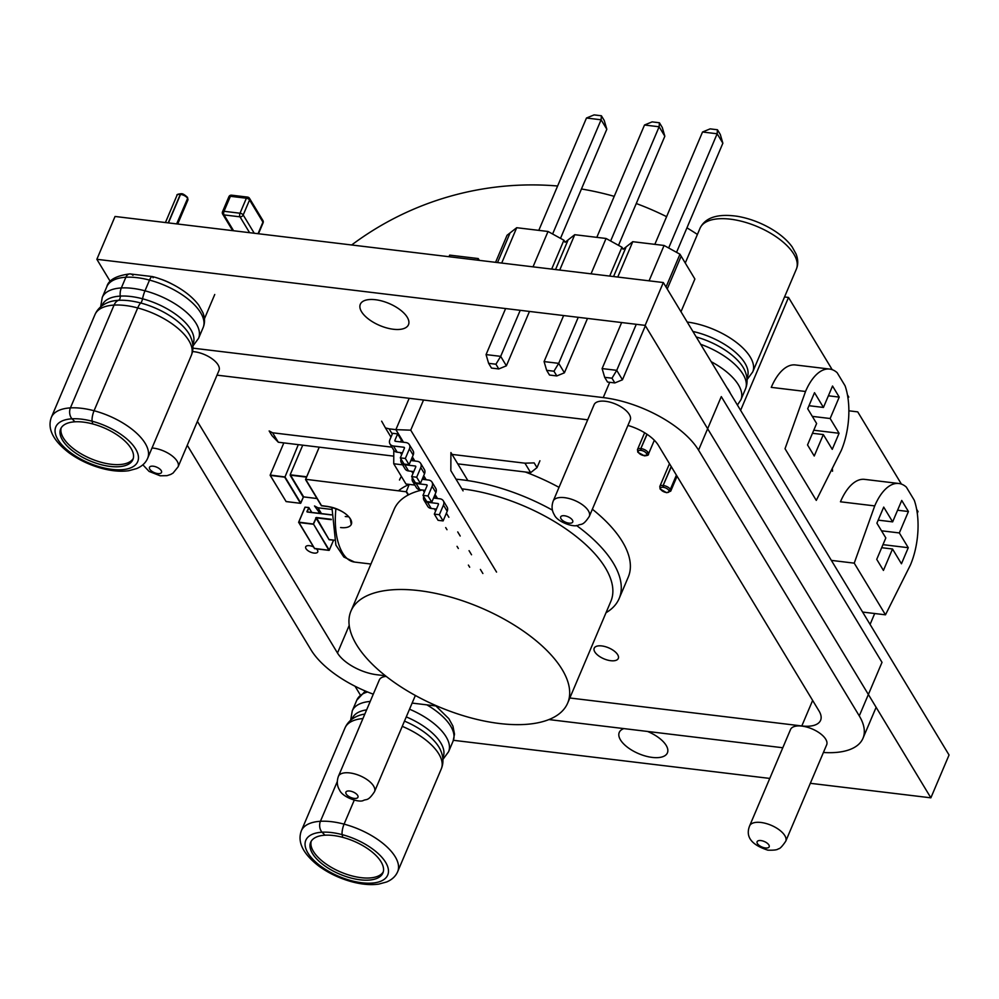 <?xml version="1.0" encoding="UTF-8"?>
<svg xmlns="http://www.w3.org/2000/svg" width="999" height="999" viewBox="0 0 999 999"><rect width="100%" height="100%" fill="white"/><g stroke="black" fill="none" stroke-linecap="round" stroke-linejoin="round"><path stroke-width="1.5" d="M172.515 284.315A31.394 14.348 -157 0 0 159.216 278.671M147.652 458.279L191.296 355.482C193.406 350.374 193.481 344.955 191.533 339.21L190.434 336.513A49.363 22.552 -157 0 0 140.759 303.009A11.988 3.172 104.9 0 0 137.712 307.942L94.068 410.739A52.323 23.914 -157 0 0 70.417 407.892A7.842 5.132 86.6 0 0 72.053 418.806L74.962 421.803A39.236 17.932 -157 0 0 60.652 428.933A39.236 17.932 -157 0 0 89.76 460.776A39.236 17.932 -157 0 0 132.892 459.602A39.236 17.932 -157 0 0 92.695 423.938A39.236 17.932 -157 0 0 74.962 421.803L72.053 418.806A44.468 20.317 -157 0 0 73.664 454.832A44.468 20.317 -157 0 0 137.288 462.5A44.468 20.317 -157 0 0 92.158 421.228A44.468 20.317 -157 0 0 72.053 418.806A7.842 5.132 86.6 0 1 70.417 407.892L114.061 305.082A52.323 23.914 -157 0 0 94.98 314.598L51.336 417.395C47.178 428.708 53.034 440.484 68.919 452.747C78.197 459.49 88.661 464.56 100.3 467.969C110.914 470.979 120.404 471.89 128.746 470.716L136.663 468.581C142.045 466.258 145.717 462.824 147.652 458.279A52.323 23.914 -157 0 0 94.068 410.739A7.842 2.073 104.9 0 0 92.158 421.228L92.695 423.938L92.158 421.228A7.842 2.073 104.9 0 1 94.068 410.739L137.712 307.942A52.323 23.914 -157 0 0 114.061 305.082A11.988 7.842 86.6 0 1 118.444 300.324A3.921 2.56 86.6 0 0 120.23 296.104A49.363 22.552 -157 0 0 101.935 305.831M191.296 355.482A52.323 23.914 -157 0 0 137.712 307.942A11.988 3.172 104.9 0 1 140.759 303.009A3.921 1.036 104.9 0 0 142.545 298.788A49.363 22.552 -157 0 0 120.23 296.104A11.988 7.842 86.6 0 1 121.329 287.949L125.874 277.247A52.323 23.914 -157 0 0 106.793 286.75C108.516 279.97 116.171 275.687 129.783 273.901A7.842 5.132 86.6 0 0 125.874 277.247L121.329 287.949A11.988 7.842 86.6 0 0 120.23 296.104A3.921 2.56 86.6 0 1 118.444 300.324A11.988 7.842 86.6 0 0 114.061 305.082L70.417 407.892A52.323 23.914 -157 0 0 51.336 417.395M192.907 346.054L198.564 338.336A52.323 23.914 -157 0 0 144.98 290.809A11.988 3.172 104.9 0 0 142.545 298.788A3.921 1.036 104.9 0 1 140.759 303.009A49.363 22.552 -157 0 0 118.444 300.324A49.363 22.552 -157 0 0 109.216 302.035C102.335 304.495 97.59 308.679 94.98 314.598M100.637 306.88L102.248 297.452A52.323 23.914 -157 0 1 121.329 287.949A52.323 23.914 -157 0 1 144.98 290.809L149.525 280.095A52.323 23.914 -157 0 0 125.874 277.247A7.842 5.132 86.6 0 1 129.783 273.901L152.36 276.573A7.842 2.073 104.9 0 0 149.525 280.095L144.98 290.809A11.988 3.172 104.9 0 0 142.545 298.788A49.363 22.552 -157 0 1 192.757 344.38M153.072 277.734A7.842 2.073 104.9 0 0 152.36 276.573A7.842 2.073 104.9 0 0 149.525 280.095A52.323 23.914 -157 0 1 203.109 327.635L198.564 338.336M61.176 427.897A39.236 17.932 -157 0 0 90.672 458.628A39.236 17.932 -157 0 0 133.267 458.491M132.967 275.312A7.842 5.132 86.6 0 0 129.783 273.901M414.872 485.077L405.969 484.003L393.731 463.761L393.793 450.212M463.074 490.884L450.836 470.654L450.924 452.559L467.882 480.606M402.634 464.835L393.731 463.761M321.478 513.611L317.957 507.792L314.51 505.956L320.017 513.436M331.718 509.44L317.957 507.792M452.035 454.408L524.95 463.186L530.656 472.639L457.754 463.861M393.756 456.143L278.309 442.232L272.602 432.779L269.156 430.956L272.015 435.676L278.309 442.232M391.945 447.165L272.602 432.779M539.922 460.764L537.012 467.619L534.153 462.887L524.95 463.186M530.656 472.639L537.012 467.619M409.19 484.428L406.218 491.783L305.694 479.308L406.218 491.783L408.166 495.017M305.694 479.308L321.628 505.819M308.616 507.48L304.982 507.192L298.676 522.152M311.813 512.45L308.866 507.579L304.995 507.167L298.639 522.427L305.132 507.155L308.866 507.579L307.205 511.863M314.697 548.651L298.763 522.14L313.474 524.05L316.346 517.869L331.293 519.667M329.183 550.312L314.423 548.414M298.314 444.642L284.99 476.96L270.279 475.049M286.151 501.585L300.537 503.321L286.089 501.535L270.279 475.412L284.678 477.147L300.474 503.271L303.359 497.165L300.799 503.084L284.99 476.96M328.072 506.518L321.353 505.581M333.566 540.109L329.283 550.187L313.474 524.05L328.958 550.374L314.573 548.638L298.763 522.502L313.162 524.238L316.021 518.056L329.146 539.76L316.346 517.507L315.709 517.882M333.604 540.109L329.121 550.349M381.643 421.178L385.427 427.909L389.098 428.833L392.27 434.09M385.427 427.909L390.996 437.112M400.349 452.584L401.648 454.72M411.688 471.328L412.987 473.476M423.027 490.084L424.325 492.22M434.365 508.841L435.664 510.976M445.704 527.584L447.003 529.72M457.043 546.341L458.341 548.476M468.394 565.084L469.68 567.22M409.19 398.301L395.879 429.645L389.098 428.833M423.526 400.025L410.726 430.169L395.879 429.645L403.509 442.257M412.375 456.918L414.847 461.014M423.713 475.674L426.186 479.757M435.052 494.43L437.525 498.513M446.391 513.174L448.863 517.27M457.729 531.93L460.202 536.013M469.068 550.674L471.54 554.77M480.407 569.43L482.879 573.513M389.997 443.956A6.806 5.107 -31.2 0 0 393.456 446.004L397.202 452.21A6.806 5.107 -31.2 0 1 393.756 450.162L389.997 443.956A6.806 5.107 -31.2 0 1 389.885 439.722L392.607 433.291L397.639 433.903L401.386 440.097L400.611 441.908M434.64 498.164L435.402 496.353L434.715 495.217M423.289 479.42L424.063 477.597L423.376 476.473M411.95 460.664L412.724 458.853L412.038 457.717M410.726 430.169L496.553 572.09M397.639 433.903L394.905 440.322A1.049 0.787 -31.2 0 0 395.454 441.296L405.856 442.545A6.806 5.107 148.8 0 1 409.303 444.592L413.062 450.799A6.806 5.107 148.8 0 1 413.174 455.032L409.091 464.672L405.332 458.466L400.312 457.867L404.058 464.06L409.091 464.672M397.202 452.21L402.447 452.834M393.456 446.004L403.858 447.252A1.049 0.787 148.8 0 1 404.408 448.226L400.312 457.867M409.303 444.592A6.806 5.107 148.8 0 1 409.428 448.826L405.332 458.466M423.701 496.528A6.806 5.107 -31.2 0 0 424.026 500.212A6.806 5.107 -31.2 0 0 427.472 502.26L437.874 503.508A1.049 0.787 148.8 0 1 438.424 504.47L434.328 514.11L438.074 520.317L443.106 520.916L439.36 514.722L434.328 514.11M433.529 498.026L439.872 498.801A6.806 5.107 148.8 0 1 443.331 500.849A6.806 5.107 148.8 0 1 443.444 505.082L439.36 514.722M443.331 500.849L447.077 507.042A6.806 5.107 148.8 0 1 447.202 511.276L443.106 520.916M424.026 500.212L427.772 506.406A6.806 5.107 -31.2 0 0 431.231 508.454L436.463 509.09M412.35 477.772A6.806 5.107 -31.2 0 0 412.687 481.456A6.806 5.107 -31.2 0 0 416.133 483.504L426.536 484.752A1.049 0.787 148.8 0 1 427.085 485.726L422.989 495.367L426.735 501.56L431.768 502.172L428.022 495.966L422.989 495.367M422.177 479.283L428.534 480.044A6.806 5.107 148.8 0 1 431.993 482.092A6.806 5.107 148.8 0 1 432.105 486.326L428.022 495.966M431.993 482.092L435.739 488.299A6.806 5.107 148.8 0 1 435.864 492.532L431.768 502.172M412.687 481.456L416.433 487.662A6.806 5.107 -31.2 0 0 419.892 489.71L425.124 490.334M401.011 459.028A6.806 5.107 -31.2 0 0 401.336 462.699A6.806 5.107 -31.2 0 0 404.795 464.76L415.197 466.009A1.049 0.787 148.8 0 1 415.746 466.97L411.65 476.61L415.397 482.817L420.429 483.416L416.683 477.222L411.65 476.61M410.839 460.527L417.195 461.301A6.806 5.107 148.8 0 1 420.654 463.349A6.806 5.107 148.8 0 1 420.766 467.582L416.683 477.222M420.654 463.349L424.4 469.542A6.806 5.107 148.8 0 1 424.513 473.776L420.429 483.416M401.336 462.699L405.094 468.906A6.806 5.107 -31.2 0 0 408.554 470.954L413.786 471.59M217.02 375.149L587.687 419.805M349.2 625.424L337.487 653.021A32.443 14.823 -157 0 0 376.885 674.75L385.414 675.774M653.658 439.585A32.443 14.823 23 0 1 658.353 445.292L819.068 711.051A32.443 14.823 23 0 1 820.591 720.316A32.443 14.823 23 0 1 801.81 725.948L569.83 697.989M337.487 653.021L197.402 421.378M785.751 841.208L826.66 744.829A19.618 8.966 -157 0 0 825.736 739.235A19.618 8.966 -157 0 0 806.93 727.11A19.618 8.966 -157 0 0 790.534 729.507L749.625 825.886A19.618 8.966 23 0 1 766.021 823.488A19.618 8.966 23 0 1 784.814 835.614A19.618 8.966 23 0 1 785.751 841.208C782.167 846.49 779.707 849.013 778.371 848.8C777.447 849.887 773.938 850.349 767.844 850.161C751.373 844.829 745.304 836.737 749.625 825.886M589.31 516.396L630.219 420.017A19.618 8.966 -157 0 0 629.295 414.423A19.618 8.966 -157 0 0 610.501 402.297A19.618 8.966 -157 0 0 594.105 404.695L553.196 501.073A19.618 8.966 23 0 1 569.592 498.676A19.618 8.966 23 0 1 588.386 510.801A19.618 8.966 23 0 1 589.31 516.396C582.817 526.273 581.356 523.576 578.171 525.212C573.838 527.697 557.205 521.965 554.345 514.81C551.785 510.714 551.398 506.131 553.196 501.073M152.023 447.989A19.618 8.966 23 0 1 177.173 461.251A19.618 8.966 23 0 1 178.097 466.845L219.006 370.467A19.618 8.966 -157 0 0 218.082 364.872A19.618 8.966 -157 0 0 192.507 351.573M386.213 676.398A19.618 8.966 -157 0 0 379.32 679.957L338.411 776.335A19.618 8.966 23 0 1 354.807 773.938A19.618 8.966 23 0 1 373.601 786.063A19.618 8.966 23 0 1 374.525 791.658C368.032 801.535 366.571 798.838 363.399 800.474C359.066 802.959 342.42 797.227 339.573 790.072C337.013 785.976 336.626 781.393 338.411 776.335M782.791 747.751L548.938 719.567M437.125 706.093L412.125 703.084M823.413 752.484A78.471 35.864 -157 0 0 862.974 738.298A78.471 35.864 -157 0 0 859.277 715.896L882.005 662.349L721.29 396.603L698.551 450.137L859.277 715.896M698.551 450.137A78.471 35.864 -157 0 0 603.234 397.59L609.715 382.305M192.919 348.151L603.234 397.59M373.276 694.18A78.471 35.864 -157 0 1 310.989 649.825L187.263 445.254M627.921 425.437A32.443 14.823 23 0 1 653.546 439.473M342.707 837.337A39.236 17.932 -157 0 0 324.962 835.201L322.065 832.204A44.468 20.317 -157 0 0 323.664 868.231A44.468 20.317 -157 0 0 387.3 875.898A44.468 20.317 -157 0 0 342.17 834.627A44.468 20.317 -157 0 0 322.065 832.204A7.842 5.132 86.6 0 1 320.429 821.29L337.262 781.63L320.429 821.29A7.842 5.132 86.6 0 0 322.065 832.204L324.962 835.201A39.236 17.932 -157 0 0 310.652 842.332A39.236 17.932 -157 0 0 339.772 874.175A39.236 17.932 -157 0 0 382.892 872.989A39.236 17.932 -157 0 0 342.707 837.337L342.17 834.627A7.842 2.073 104.9 0 1 344.081 824.138L354.258 800.149L344.081 824.138A7.842 2.073 104.9 0 0 342.17 834.627L342.707 837.337M311.188 841.295A39.236 17.932 -157 0 0 340.671 872.027A39.236 17.932 -157 0 0 383.266 871.89M565.134 242.257L563.911 240.235L565.072 242.282L574.737 234.703L606.056 238.474L621.94 247.228L623.101 249.275L632.767 241.696L664.085 245.467L679.969 254.221L694.879 279.008L679.969 254.221L666.046 287.025M555.531 269.555L567.782 240.709M551.673 269.081L563.911 240.235L548.026 231.481L516.708 227.71L507.055 235.289L495.579 262.325M559.727 270.055L574.737 234.703M609.69 276.074L621.94 247.228L623.164 249.25M591.046 273.826L606.056 238.474M613.561 276.548L625.811 247.702M533.016 266.833L548.026 231.481M617.757 277.048L632.767 241.696M501.698 263.062L516.708 227.71M497.514 262.562L509.752 233.716M649.075 280.819L664.085 245.467M667.232 288.998L681.131 256.268M680.993 311.738L694.879 279.008M505.606 308.554L486.063 354.595L500.674 356.356L506.393 365.809L529.47 311.438M560.501 238.349L606.818 129.233L604.245 120.492L601.398 115.772L594.08 114.897L586.475 118.019L601.098 119.793L606.818 129.233M538.786 230.369L586.475 118.019M495.929 364.223L498.788 368.943L491.483 368.069L488.623 363.336L495.929 364.223L500.674 356.356L520.217 310.327M552.609 234.003L601.098 119.793L601.398 115.772M506.393 365.809L498.788 368.943M486.063 354.595L488.623 363.336M563.623 315.547L544.08 361.588L558.703 363.349L564.423 372.802L587.499 318.431M618.518 245.342L664.834 136.226L662.275 127.485L659.415 122.765L652.11 121.878L644.505 125.012L659.128 126.773L664.834 136.226M596.815 237.362L644.505 125.012M553.958 371.216L556.818 375.936L549.512 375.05L546.653 370.329L553.958 371.216L558.703 363.349L578.246 317.307M610.639 240.996L659.128 126.773L659.415 122.765M564.423 372.802L556.818 375.936M544.08 361.588L546.653 370.329M621.653 322.54L602.11 368.581L616.733 370.342L622.452 379.795L645.379 325.761M676.548 252.335L722.864 143.219L720.304 134.478L717.444 129.758L710.139 128.871L702.534 132.005L717.157 133.766L722.864 143.219M654.845 244.355L702.534 132.005M611.987 378.209L614.847 382.929L607.529 382.043L604.682 377.322L611.987 378.209L616.733 370.342L636.276 324.3M668.668 247.989L717.157 133.766L717.444 129.758M622.452 379.795L614.847 382.929M602.11 368.581L604.682 377.322M448.988 256.706L449.675 255.12L478.221 258.554L479.32 260.364M477.547 260.152L478.221 258.554M610.714 660.701A13.074 5.982 -157 0 0 618.294 658.428A13.074 5.982 -157 0 0 608.578 647.814A13.074 5.982 -157 0 0 594.205 648.201A13.074 5.982 -157 0 0 598.401 655.669A13.074 5.982 -157 0 0 610.714 660.701A13.074 5.982 23 0 1 598.401 655.669A13.074 5.982 23 0 1 594.205 648.201A13.074 5.982 23 0 1 608.578 647.814A13.074 5.982 23 0 1 618.294 658.428A13.074 5.982 23 0 1 610.714 660.701M316.483 548.913A6.543 2.985 23 0 1 317.432 550.062A6.543 2.985 23 0 1 317.744 551.935A6.543 2.985 23 0 1 310.552 552.122A6.543 2.985 23 0 1 305.706 546.815A6.543 2.985 23 0 1 313.411 546.853M407.242 317.245A26.161 11.951 23 0 1 408.479 324.712A26.161 11.951 23 0 1 379.72 325.487A26.161 11.951 23 0 1 360.314 304.27A26.161 11.951 23 0 1 382.18 301.074A26.161 11.951 23 0 1 407.242 317.245M647.527 731.443A26.161 11.951 23 0 1 666.171 745.404A26.161 11.951 23 0 1 667.407 752.871A26.161 11.951 23 0 1 638.661 753.658A26.161 11.951 23 0 1 619.255 732.429A26.161 11.951 23 0 1 623.851 728.596M110.277 281.481L96.853 259.303L115.047 216.471L663.324 282.542L949.05 754.994L930.868 797.826L810.326 783.303M96.853 259.303L645.142 325.374L930.868 797.826M360.277 694.879L355.045 686.238M769.767 778.421L453.409 740.296M663.324 282.542L645.142 325.374M883.715 507.105L892.644 521.865L901.735 500.449L908.428 511.525L899.337 532.942L908.266 547.702L901.448 563.773L892.519 549L883.428 570.429L876.735 559.353L885.826 537.937L876.897 523.164L883.715 507.105M878.183 520.129L892.644 521.865M881.68 547.702L892.519 549M882.966 544.655L908.266 547.702M881.505 530.794L899.337 532.942M897.589 510.214L908.428 511.525M885.476 614.822L854.232 563.149L874.724 505.906A52.323 24.888 -83.1 0 1 898.838 483.491A52.323 24.888 -83.1 0 1 906.343 487.112L914.272 500.237A52.323 24.888 -83.1 0 1 910.439 564.959L885.476 614.822L862.612 612.062M854.232 563.149L831.355 560.389M874.724 505.906L840.459 501.785A52.323 24.888 96.9 0 1 864.572 479.37L898.838 483.491M848.863 410.801L857.729 411.875L901.41 484.09M916.645 509.303L917.994 511.525L917.269 513.224M874.699 613.523L870.079 624.412M823.438 407.442L814.51 392.682L807.691 408.741L816.62 423.514L807.529 444.93L814.235 456.006L823.326 434.577L832.254 449.35L839.073 433.279L830.144 418.519L839.235 397.103L832.542 386.026L823.438 407.442L808.99 405.706M812.474 433.279L823.326 434.577M813.773 430.232L839.073 433.279M812.312 416.371L830.144 418.519M828.396 395.791L839.235 397.103M805.531 391.483L785.027 448.726L816.283 500.399L841.245 450.537A52.323 24.888 96.9 0 0 845.079 385.814L837.15 372.689A52.323 24.888 96.9 0 0 829.645 369.068A52.323 24.888 96.9 0 0 805.531 391.483L771.253 387.362A52.323 24.888 96.9 0 1 795.379 364.947L829.645 369.068M784.54 296.965L788.523 297.452L832.204 369.68M847.452 394.88L848.8 397.103M788.523 297.452L740.609 410.327M606.031 612.712A124.251 56.781 -157 0 0 619.143 598.538L628.246 577.122A124.251 56.781 -157 0 0 622.377 541.645A124.251 56.781 -157 0 0 592.357 509.215M559.015 487.35A124.251 56.781 -157 0 0 525.262 471.99M401.373 476.398A124.251 56.781 -157 0 0 399.488 480.019M562.125 669.467A117.72 53.796 -157 0 0 449.338 596.715A117.72 53.796 -157 0 0 350.961 611.076A117.72 53.796 -157 0 0 438.299 706.593A117.72 53.796 -157 0 0 567.669 703.071A117.72 53.796 -157 0 0 562.125 669.467M619.143 598.538A124.251 56.781 -157 0 0 613.286 563.061A124.251 56.781 -157 0 0 576.485 525.474M552.435 510.152A124.251 56.781 -157 0 0 456.019 479.208M409.253 484.403A124.251 56.781 -157 0 0 398.788 490.534M165.434 222.54L176.973 195.379A5.757 2.635 23 0 1 176.973 195.367A5.757 2.635 23 0 1 180.307 194.38L180.532 194.405A5.757 2.635 23 0 1 187.525 198.252L186.838 197.053M176.648 223.888L187.612 198.401L186.925 197.19L187.612 198.401A5.757 2.635 23 0 1 187.887 200.05A5.757 2.635 23 0 1 187.887 200.062L187.562 197.415C184.528 194.605 182.392 193.394 181.119 193.781L180.894 193.756C177.797 194.081 176.486 194.618 176.985 195.367M180.307 194.38L181.206 194.043L180.307 194.38L168.207 222.877M187.612 198.401L176.786 223.913M168.431 222.902L180.532 194.405M331.93 507.38L335.889 545.104L343.856 557.03L354.545 562.062A52.323 24.888 -83.1 0 1 335.926 508.628M408.491 494.842L406.531 491.595M311.725 512.437L308.878 507.729L306.88 511.525M331.356 514.835L307.33 511.95M307.155 512.012L331.356 514.922M348.614 516.683A18.569 8.492 23 0 1 345.254 516.508M350.537 519.155A18.307 8.367 23 0 1 351.186 524L350.224 518.781C346.478 513.036 339.048 508.991 327.959 506.618L321.391 505.756L305.557 479.595L319.205 447.165M331.293 519.305L316.346 517.507M308.878 507.742L311.713 512.437M318.843 512.225L318.419 513.236M283.841 442.894L270.192 475.049M303.296 497.215L290.222 475.387M303.796 496.915L317.02 498.551M316.995 498.513L303.659 496.903L290.534 475.199L306.493 477.122M340.572 527.547A18.569 8.492 -157 0 0 350.449 519.018A18.569 8.492 -157 0 0 327.897 506.58M329.595 539.585L334.153 540.172L329.146 539.76M319.255 447.165L305.607 479.32M302.734 445.179L290.222 474.662M306.643 476.785L290.547 474.837M395.492 441.296L394.905 440.322M413.174 455.032L409.428 448.826M403.858 447.252L404.42 448.189M427.472 502.26L431.231 508.454M437.874 503.508L438.436 504.445M447.202 511.276L443.444 505.082M416.133 483.504L419.892 489.71M426.536 484.752L427.097 485.689M435.864 492.532L432.105 486.326M404.795 464.76L408.554 470.954M415.197 466.009L415.759 466.945M424.513 473.776L420.766 467.582M233.591 230.757L224.013 214.91A2.61 1.249 -83.1 0 1 224.026 211.288L240.022 213.224A2.61 1.199 23 0 1 243.194 214.972L254.245 233.242M258.042 233.704L262.949 222.128L249.563 199.975L243.194 214.972A2.61 1.961 148.8 0 1 239.997 216.833L249.588 232.68M258.454 233.754L263.074 222.877A2.61 1.199 23 0 0 262.949 222.128A2.61 1.961 -31.2 0 0 262.899 220.492L249.513 198.351A2.61 1.961 -31.2 0 1 249.563 199.975A2.61 1.199 -157 0 0 246.378 198.227L240.022 213.224A2.61 1.249 96.9 0 0 239.997 216.833L224.013 214.91A2.61 1.961 -31.2 0 1 222.677 214.123L232.667 230.644M248.177 197.565A2.61 1.249 96.9 0 0 247.59 197.103A2.61 1.249 96.9 0 0 246.378 198.227L230.394 196.303A2.61 1.249 -83.1 0 1 231.593 195.18L247.59 197.103A2.61 2.61 0 0 1 249.513 198.351M224.026 211.288L230.394 196.303A2.61 1.199 23 0 0 228.871 196.753L222.515 211.751A2.61 1.199 23 0 1 224.026 211.288M222.627 212.487A2.61 1.199 23 0 1 222.515 211.751A2.61 2.61 0 0 0 222.677 214.123M812.637 700.424L801.81 725.948M346.216 794.018A6.543 2.985 -157 0 0 356.718 798.251A6.543 2.985 -157 0 0 352.847 791.857A6.543 2.985 -157 0 0 346.216 794.018M161.201 470.579A6.543 2.985 -157 0 0 150.699 466.358A6.543 2.985 -157 0 0 154.57 472.739A6.543 2.985 -157 0 0 161.201 470.579M561.001 518.756A6.543 2.985 -157 0 0 571.49 522.989A6.543 2.985 -157 0 0 567.632 516.595A6.543 2.985 -157 0 0 561.001 518.756M768.855 844.942A6.543 2.985 -157 0 0 758.353 840.721A6.543 2.985 -157 0 0 762.212 847.115A6.543 2.985 -157 0 0 768.855 844.942M214.748 294.493L204.408 318.843M344.081 824.138A52.323 23.914 -157 0 0 320.429 821.29A52.323 23.914 -157 0 0 301.348 830.793C297.178 842.095 303.034 853.883 318.918 866.145C328.209 872.889 338.673 877.959 350.312 881.355C360.926 884.377 370.404 885.289 378.758 884.103L386.663 881.967C392.058 879.657 395.716 876.223 397.664 871.677A52.323 23.914 -157 0 0 344.081 824.138M362.937 718.568A52.323 23.914 -157 0 0 344.98 727.996L301.348 830.793M397.664 871.677L441.296 768.88A52.323 23.914 -157 0 0 402.26 726.335M364.835 714.085A49.363 22.552 -157 0 0 359.215 715.421C352.335 717.894 347.59 722.077 344.98 727.996M441.296 768.88C443.406 763.773 443.481 758.353 441.533 752.609L440.447 749.912A49.363 22.552 -157 0 0 404.47 721.116M366.621 709.864A49.363 22.552 -157 0 0 351.948 719.23M442.757 757.779A49.363 22.552 -157 0 0 406.268 716.895M370.204 701.435A52.323 23.914 -157 0 0 352.26 710.851L350.637 720.279M442.907 759.452L448.576 751.735A52.323 23.914 -157 0 0 409.54 709.203M367.607 691.97A52.323 23.914 -157 0 0 356.805 700.149L365.347 691.033M448.576 751.735L453.121 741.033A52.323 23.914 -157 0 0 426.848 704.857M796.353 269.143C798.276 264.585 798.201 259.565 796.116 254.083L792.157 246.903C787.212 240.085 779.957 233.891 770.429 228.346C759.889 222.34 748.975 218.344 737.674 216.346C717.819 213.436 705.282 217.407 700.037 228.259A52.323 23.914 23 0 1 757.542 226.686A52.323 23.914 23 0 1 796.353 269.143L752.709 371.94A52.323 23.914 23 0 0 736.176 342.245A52.323 23.914 23 0 0 687.212 322.04M692.919 331.468A49.363 22.552 23 0 1 746.902 377.984M696.253 336.988A49.363 22.552 23 0 1 744.592 370.105C747.602 376.773 747.889 383.092 745.441 389.073L740.896 399.787A52.323 23.914 23 0 0 711.201 361.7M700.674 344.293A52.323 23.914 23 0 1 745.441 389.073M726.748 387.412A44.468 20.317 23 0 1 730.381 393.419M643.93 455.556A4.446 2.035 23 0 1 638.536 452.572L638.436 452.435A4.446 2.035 23 0 1 640.809 450.387L641.033 450.412A4.446 2.035 23 0 1 646.44 453.396L646.528 453.546A4.446 2.035 23 0 1 644.155 455.581L643.93 455.556M645.067 455.244L644.155 455.581L645.067 455.244M648.363 454.333A5.757 2.635 -157 0 0 648.388 454.258A5.757 2.635 -157 0 0 648.388 454.245A5.757 2.635 -157 0 0 648.126 452.609L646.528 453.546M648.126 452.609L646.44 453.396M648.039 452.46A5.757 2.635 -157 0 0 641.046 448.601L641.033 450.412M647.102 434.328L640.821 448.576L640.809 450.387M646.915 434.203L640.821 448.576A5.757 2.635 -157 0 0 637.487 449.562A5.757 2.635 -157 0 0 637.487 449.575A5.757 2.635 -157 0 0 637.449 449.662M637.749 451.223L638.436 452.435M663.124 487.3L663.136 485.489A5.757 2.635 -157 0 0 659.802 486.488L660.102 488.948A1.311 0.987 -31.2 0 0 660.764 489.335A4.446 2.035 23 0 1 663.124 487.3L663.361 487.325A4.446 2.035 23 0 1 668.756 490.309L668.843 490.447A4.446 2.035 23 0 1 666.483 492.495L666.258 492.47A4.446 2.035 23 0 1 660.851 489.485L660.764 489.335M660.152 489.023A1.311 0.987 -31.2 0 0 660.851 489.485M667.157 492.532L666.483 492.495M660.102 488.948L666.558 492.694L670.716 491.158A5.757 2.635 -157 0 0 670.441 489.522A1.311 0.987 148.8 0 1 668.843 490.447M676.485 475.287L670.354 489.373A1.311 0.987 148.8 0 1 668.756 490.309M676.398 475.137L670.354 489.373A5.757 2.635 -157 0 0 663.361 485.514L663.361 487.325M671.328 466.758L663.136 485.489L671.191 466.521M567.669 703.071L610.851 601.336A117.72 53.796 -157 0 0 605.307 567.732A117.72 53.796 -157 0 0 461.85 488.848M422.215 489.985A117.72 53.796 -157 0 0 394.143 509.34L350.961 611.076M187.887 200.05L177.71 224.026M102.248 297.452L106.793 286.75M152.36 276.573C167.757 280.369 188.349 291.034 198.826 305.282L202.947 312.737C204.957 318.169 205.02 323.127 203.109 327.635M354.545 562.062L370.929 564.035M331.356 514.797L307.267 511.9M270.155 475.324L286.114 501.585M263.074 222.877A2.61 2.61 0 0 0 262.899 220.492M231.593 195.18A2.61 2.61 0 0 0 228.871 196.753M178.097 466.845L173.039 473.089L170.717 474.438L166.958 475.661L160.202 475.799L149.101 471.428L142.857 464.797M374.525 791.658L415.359 695.479M832.529 471.241A300.824 300.824 0 0 0 832.367 468.269M697.414 234.44A300.824 300.824 0 0 0 686.95 227.847M666.595 216.671A300.824 300.824 0 0 0 636.263 203.534M614.223 196.353A300.824 300.824 0 0 0 581.443 188.986M557.629 186.001A300.824 300.824 0 0 0 351.673 244.98M862.974 738.298L876.123 707.317M352.26 710.851L356.805 700.149M435.889 705.943L448.838 718.681L452.947 726.136L454.508 734.178L453.121 741.033M700.037 228.259L685.277 263.012M747.052 379.645L752.709 371.94M737.412 405.045L740.896 399.787M654.333 440.259L648.388 454.245C648.875 455.007 647.577 455.544 644.467 455.869L637.812 452.21L637.487 449.562L644.63 432.742M659.802 486.488L669.48 463.698M677.06 476.223L670.716 491.158"/></g></svg>
